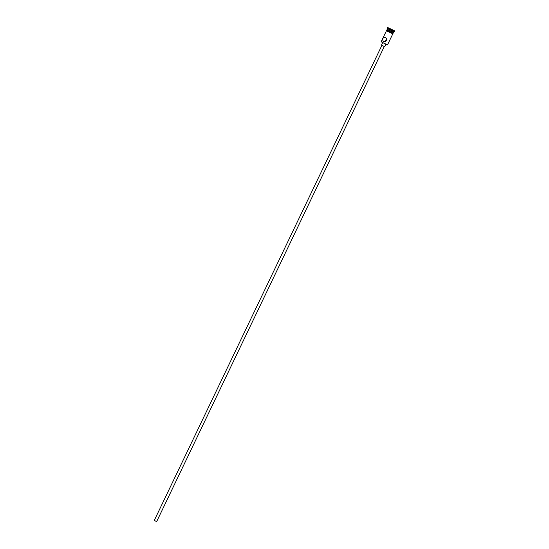 <?xml version="1.0" encoding="UTF-8"?>
<svg xmlns="http://www.w3.org/2000/svg" width="549" height="549" viewBox="0 0 549 549"><rect width="100%" height="100%" fill="white"/><g stroke="black" fill="none" stroke-linecap="round" stroke-linejoin="round"><path stroke-width="0.82" d="M387.512 44.867L381.15 41.82L387.525 44.86L392.844 33.757M386.469 30.703L381.15 41.82M384.279 46.514L156.685 521.55L154.88 520.761L154.29 520.404L381.891 45.368M385.782 44.407L384.712 46.644L382.303 45.594L381.521 45.114L382.591 42.877M383.305 41.525C386.915 41.498 387.615 40.036 385.405 37.147C382.728 37.504 382.029 38.965 383.305 41.525L383.545 41.628M393.537 32.295L387.169 29.248L393.187 32.418L394.71 30.888L387.532 27.45L394.71 30.888M387.169 29.234L387.553 28.445L393.921 31.499M387.553 28.452L387.347 27.862L394.505 31.293M385.446 41.552L386.503 38.272M387.258 29.495L386.674 30.27L388.246 31.218L393.05 33.324L393.29 32.384M387.059 29.474L393.434 32.528M392.631 29.948L389.612 28.383L392.631 29.948M384.664 41.745L384.17 41.751M391.046 29.255L390.607 29.028M391.561 29.481L391.135 29.049M391.313 32.775L388.033 31.609L386.4 30.641L386.695 30.229L393.063 33.29M387.347 27.848L387.532 27.45M388.026 31.602L392.899 33.77L393.07 33.283"/></g></svg>
